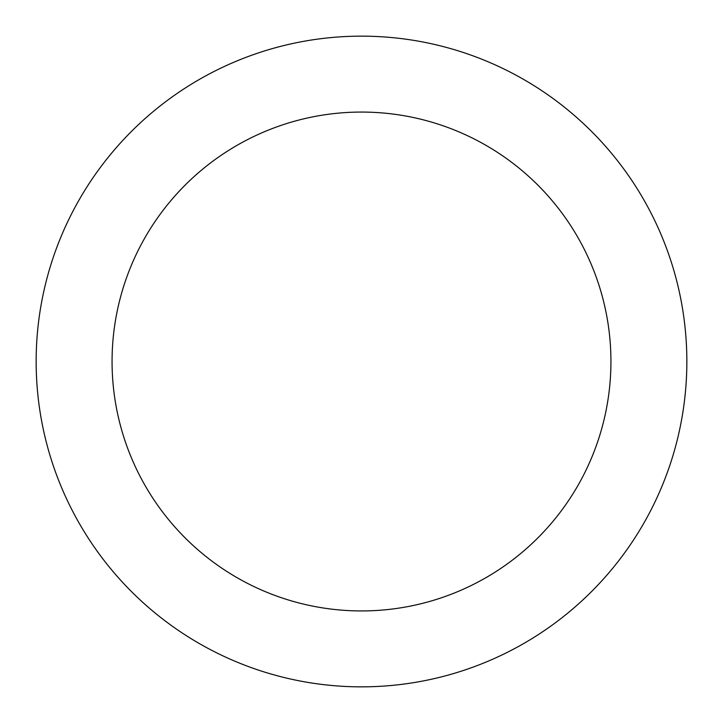<?xml version="1.0" encoding="UTF-8"?>
<svg xmlns="http://www.w3.org/2000/svg" width="723" height="723" viewBox="0 0 723 723"><rect width="100%" height="100%" fill="white"/><g stroke="black" fill="none" stroke-linecap="round" stroke-linejoin="round"><path stroke-width="1.08" d="M361.5 686.85A325.35 325.35 0 0 0 686.85 361.5A325.35 325.35 0 0 0 361.5 36.15A325.35 325.35 0 0 0 36.15 361.5A325.35 325.35 0 0 0 361.5 686.85M361.5 610.935A249.435 249.435 0 0 0 610.935 361.5A249.435 249.435 0 0 0 361.5 112.065A249.435 249.435 0 0 0 112.065 361.5A249.435 249.435 0 0 0 361.5 610.935"/></g></svg>
